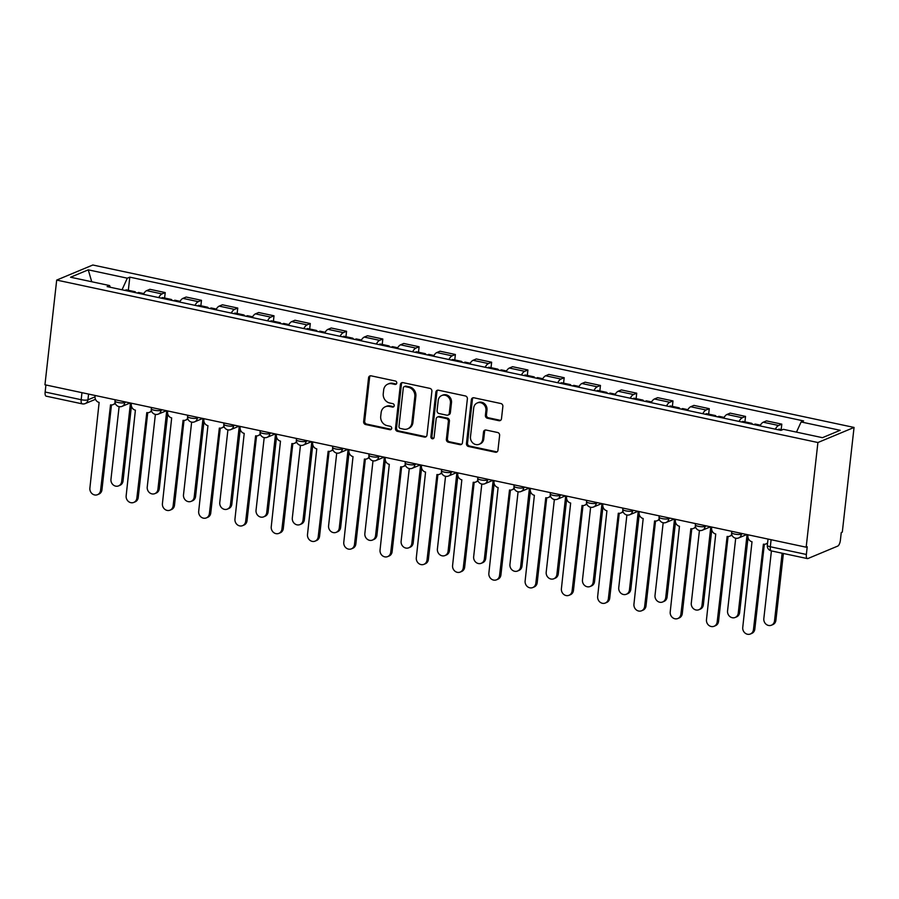 <?xml version="1.0" encoding="UTF-8"?>
<svg xmlns="http://www.w3.org/2000/svg" width="899" height="899" viewBox="0 0 899 899"><rect width="100%" height="100%" fill="white"/><g stroke="black" fill="none" stroke-linecap="round" stroke-linejoin="round"><path stroke-width="1.35" d="M396.774 383.064A1.764 1.584 -112.6 0 0 395.369 381.019L371.118 375.838A2.517 2.259 -112.6 0 0 368.556 377.794L363.646 421.62A2.517 2.259 -112.6 0 0 365.657 424.542L389.896 429.711A1.764 1.584 -112.6 0 0 391.694 428.351A1.764 1.584 -112.6 0 0 390.278 426.306L387.143 425.643A8.069 7.226 -112.6 0 1 380.715 416.282L381.131 412.63A8.069 7.226 -112.6 0 1 385.323 406.753A8.069 7.226 -112.6 0 1 389.301 406.404L392.436 407.067A1.764 1.584 -112.6 0 0 394.234 405.707A1.764 1.584 -112.6 0 0 392.818 403.662L389.683 402.988A8.069 7.226 -112.6 0 1 383.255 393.638L383.671 389.986A8.069 7.226 -112.6 0 1 387.862 384.109A8.069 7.226 -112.6 0 1 391.84 383.749L394.976 384.424A1.764 1.584 -112.6 0 0 396.774 383.064M498.934 420.698A2.517 2.259 -112.6 0 0 501.485 418.743L502.867 406.449A2.517 2.259 -112.6 0 0 500.855 403.527L473.93 397.785A2.517 2.259 -112.6 0 0 471.368 399.729L466.457 443.555A2.517 2.259 -112.6 0 0 468.469 446.477L495.394 452.231A2.517 2.259 -112.6 0 0 497.945 450.275L499.619 435.419A2.517 2.259 -112.6 0 0 497.608 432.498L486.078 430.048A2.517 2.259 -112.6 0 0 483.527 431.992L482.696 439.353A6.742 6.035 -112.6 0 1 479.189 444.275A6.742 6.035 -112.6 0 1 472.986 443.117A6.742 6.035 -112.6 0 1 470.492 436.757L473.728 407.899A6.742 6.035 -112.6 0 1 477.234 402.977A6.742 6.035 -112.6 0 1 483.437 404.145A6.742 6.035 -112.6 0 1 485.932 410.506L485.393 415.316A2.517 2.259 -112.6 0 0 487.404 418.237L498.934 420.698L499.99 420.249A2.517 2.259 -112.6 0 0 500.676 420.294M817.91 442.522L806.167 547.199L44.95 384.772L56.693 280.083L817.91 442.522L854.05 427.441L92.833 265.003L56.693 280.083M431.891 391.301A2.517 2.259 -112.6 0 0 429.879 388.379L402.954 382.637A2.517 2.259 -112.6 0 0 400.392 384.581L395.481 428.418A2.517 2.259 -112.6 0 0 397.493 431.34L424.418 437.083A2.517 2.259 -112.6 0 0 426.969 435.138L431.891 391.301M438.442 390.211L465.367 395.953A2.517 2.259 -112.6 0 1 467.379 398.875L462.457 442.701A2.517 2.259 -112.6 0 1 459.906 444.657L448.376 442.196A2.517 2.259 -112.6 0 1 446.376 439.274L448.365 421.496A2.517 2.259 -112.6 0 0 446.353 418.574L438.712 416.945A2.517 2.259 -112.6 0 0 436.161 418.889L434.082 437.397A1.764 1.584 -112.6 0 1 431.542 438.386A1.764 1.584 -112.6 0 1 430.891 436.712L435.88 392.155A2.517 2.259 -112.6 0 1 438.442 390.211M806.167 547.199L807.223 546.761L806.358 554.458A5.136 1.944 102 0 0 807.392 558.594A5.136 1.944 102 0 0 807.909 558.537L837.722 546.098A5.136 1.944 102 0 0 840.396 540.254L841.25 532.568L842.307 532.129L854.05 427.441M81.966 392.672L81.18 399.718A5.136 1.944 -78 0 0 82.214 403.853L46.175 396.167A5.136 1.944 -78 0 1 45.141 392.02L81.18 399.718A5.136 1.202 6.4 0 0 87.933 399.83L95.013 396.875M45.928 384.986L45.141 392.02M158.73 297.603A11.811 4.461 -78 0 1 162 293.917L146.649 290.647A11.811 4.461 102 0 0 143.379 294.333M146.649 290.647L149.863 289.298L165.214 292.58L164.596 298.03M162 293.917L165.214 292.58M200.87 305.761L201.477 300.311L186.138 297.041L182.924 298.378A11.811 4.461 102 0 0 179.654 302.075M194.993 305.345A11.811 4.461 -78 0 1 198.263 301.659L201.477 300.311M237.134 313.504L237.752 308.054L222.401 304.783L219.187 306.121A11.811 4.461 102 0 0 215.929 309.807M231.268 313.088A11.811 4.461 -78 0 1 234.538 309.402L237.752 308.054M273.408 321.246L274.015 315.796L258.676 312.526L255.462 313.863A11.811 4.461 102 0 0 252.192 317.549M267.542 320.819A11.811 4.461 -78 0 1 270.813 317.133L274.015 315.796M309.683 328.978L310.29 323.539L294.951 320.258L291.737 321.606A11.811 4.461 102 0 0 288.467 325.292M303.806 328.562A11.811 4.461 -78 0 1 307.076 324.876L310.29 323.539M345.946 336.72L346.565 331.27L331.214 328L328 329.337A11.811 4.461 102 0 0 324.73 333.023M340.08 336.305A11.811 4.461 -78 0 1 343.351 332.619L346.565 331.27M382.221 344.463L382.828 339.013L367.489 335.743L364.275 337.08A11.811 4.461 102 0 0 361.005 340.766M376.355 344.047A11.811 4.461 -78 0 1 379.614 340.35L382.828 339.013M418.496 352.206L419.103 346.756L403.752 343.474L400.538 344.823A11.811 4.461 102 0 0 397.279 348.509M412.619 351.779A11.811 4.461 -78 0 1 415.889 348.093L419.103 346.756M454.759 359.937L455.377 354.498L440.027 351.217L436.813 352.554A11.811 4.461 102 0 0 433.543 356.251M448.893 359.521A11.811 4.461 -78 0 1 452.163 355.835L455.377 354.498M491.034 367.68L491.641 362.23L476.301 358.959L473.088 360.297A11.811 4.461 102 0 0 469.817 363.983M485.157 367.264A11.811 4.461 -78 0 1 488.427 363.578L491.641 362.23M527.308 375.422L527.915 369.972L512.565 366.702L509.351 368.039A11.811 4.461 102 0 0 506.092 371.725M521.431 374.995A11.811 4.461 -78 0 1 524.701 371.309L527.915 369.972M563.572 383.165L564.19 377.715L548.84 374.433L545.626 375.782A11.811 4.461 102 0 0 542.355 379.468M557.706 382.738A11.811 4.461 -78 0 1 560.976 379.052L564.19 377.715M599.847 390.896L600.453 385.446L585.114 382.176L581.9 383.513A11.811 4.461 102 0 0 578.63 387.211M593.969 390.481A11.811 4.461 -78 0 1 597.239 386.795L600.453 385.446M636.11 398.639L636.728 393.189L621.378 389.919L618.164 391.256A11.811 4.461 102 0 0 614.894 394.942M630.244 398.223A11.811 4.461 -78 0 1 633.514 394.537L636.728 393.189M672.385 406.382L672.991 400.932L657.652 397.661L654.438 398.999A11.811 4.461 102 0 0 651.168 402.685M666.519 405.955A11.811 4.461 -78 0 1 669.777 402.269L672.991 400.932M708.659 414.113L709.266 408.674L693.927 405.393L690.713 406.741A11.811 4.461 102 0 0 687.443 410.427M702.782 413.697A11.811 4.461 -78 0 1 706.052 410.011L709.266 408.674M744.923 421.856L745.541 416.406L730.19 413.135L726.976 414.473A11.811 4.461 102 0 0 723.706 418.159M739.057 421.44A11.811 4.461 -78 0 1 742.327 417.754L745.541 416.406M781.197 429.598L781.804 424.148L766.465 420.878L763.251 422.215A11.811 4.461 102 0 0 759.981 425.901M775.331 429.183A11.811 4.461 -78 0 1 778.59 425.485L781.804 424.148M110.274 287.264L109.622 285.567L70.56 277.229L88.259 269.846L127.321 278.184L122.039 289.77M796.48 432.127L801.121 421.957L803.594 420.923L129.804 277.15L127.321 278.184M801.121 421.957L840.183 430.295L822.473 437.678L783.422 429.34L780.939 430.374L107.15 286.601L109.622 285.567M128.332 290.287L129.804 277.15M88.259 269.846L91.72 281.747M396.335 384.019A1.764 1.584 -112.6 0 1 396.032 383.985L392.897 383.311A8.069 7.226 -112.6 0 0 388.919 383.659L387.862 384.109M385.323 406.753L386.379 406.314A8.069 7.226 -112.6 0 1 390.357 405.966L393.492 406.629A1.764 1.584 -112.6 0 0 393.796 406.663M370.433 375.804A2.517 2.259 -112.6 0 0 369.613 377.355L364.702 421.182A2.517 2.259 -112.6 0 0 366.702 424.103L390.953 429.273A1.764 1.584 -112.6 0 0 391.256 429.306M402.269 382.603A2.517 2.259 -112.6 0 0 401.448 384.143L396.538 427.969A2.517 2.259 -112.6 0 0 398.538 430.891L425.474 436.644A2.517 2.259 -112.6 0 0 426.16 436.678M405.078 386.581A1.764 1.584 -112.6 0 0 403.291 387.941L398.976 426.418A1.764 1.584 -112.6 0 0 400.381 428.463L403.696 429.171A8.069 7.226 -112.6 0 0 407.674 428.823A8.069 7.226 -112.6 0 0 411.866 422.935L414.821 396.639A8.069 7.226 -112.6 0 0 408.393 387.289L405.078 386.581L406.134 386.143A1.764 1.584 -112.6 0 0 405.258 386.21L404.213 386.66M407.674 428.823L408.719 428.385A8.069 7.226 -112.6 0 0 412.922 422.496L411.866 422.935M406.134 386.143L409.438 386.851A8.069 7.226 -112.6 0 1 415.866 396.201L412.922 422.496M437.465 417.057L438.521 416.608A2.517 2.259 -112.6 0 1 439.768 416.507L447.41 418.136A2.517 2.259 -112.6 0 1 449.421 421.058L447.421 438.836A2.517 2.259 -112.6 0 0 449.433 441.757L460.962 444.218A2.517 2.259 -112.6 0 0 461.648 444.252M437.757 390.177A2.517 2.259 -112.6 0 0 436.936 391.717L431.936 436.273A1.764 1.584 -112.6 0 0 433.644 438.352M450.433 403.055A6.742 6.035 -112.6 0 0 447.938 396.695A6.742 6.035 -112.6 0 0 441.735 395.526A6.742 6.035 -112.6 0 0 438.229 400.448L437.083 410.618A2.517 2.259 -112.6 0 0 439.094 413.54L446.736 415.169A2.517 2.259 -112.6 0 0 449.298 413.214L450.433 403.055L451.489 402.617A6.742 6.035 -112.6 0 0 448.994 396.257A6.742 6.035 -112.6 0 0 442.791 395.088L441.735 395.526M447.983 415.057L449.039 414.619A2.517 2.259 -112.6 0 0 450.354 412.776L449.298 413.214M451.489 402.617L450.354 412.776M477.234 402.977L478.29 402.538A6.742 6.035 -112.6 0 1 484.494 403.707A6.742 6.035 -112.6 0 1 486.988 410.068L486.449 414.877A2.517 2.259 -112.6 0 0 488.46 417.799L499.99 420.249M479.189 444.275L480.246 443.836A6.742 6.035 -112.6 0 0 483.752 438.914L482.696 439.353M485.393 430.003A2.517 2.259 -112.6 0 0 484.583 431.554L483.752 438.914M473.245 397.74A2.517 2.259 -112.6 0 0 472.424 399.291L467.514 443.117A2.517 2.259 -112.6 0 0 469.514 446.039L496.45 451.781A2.517 2.259 -112.6 0 0 497.136 451.826M137.513 293.074A6.417 2.427 -78 0 1 138.839 292.523L143.806 293.591M119.106 406.651L110.959 479.302A5.911 5.293 -112.6 0 0 113.15 484.864A5.911 5.293 -112.6 0 0 118.578 485.887A5.911 5.293 -112.6 0 0 121.657 481.583L130.467 403.022M133.558 292.231A6.417 2.427 -78 0 1 134.884 291.681A6.417 2.427 -78 0 1 135.873 292.726M125.186 290.444A6.417 2.427 -78 0 1 126.512 289.894L134.884 291.681M131.423 406.078L123.028 481.01A5.911 5.293 67.4 0 1 119.949 485.314L118.578 485.887M95.148 395.481L95.047 396.481A5.136 4.596 -112.6 0 0 99.137 402.426L89.889 488.09A5.911 5.293 -112.6 0 0 92.069 493.663A5.911 5.293 -112.6 0 0 97.508 494.686A5.911 5.293 -112.6 0 0 100.576 490.371L110.532 404.865A5.136 4.596 -112.6 0 0 115.117 402.808M115.353 403.539A5.136 4.596 67.4 0 1 114.431 404.067L113.06 404.64M111.465 404.955L101.947 489.798A5.911 5.293 67.4 0 1 98.879 494.113L97.508 494.686M173.777 300.817A6.417 2.427 -78 0 1 175.103 300.266L180.07 301.322M155.381 414.383L147.234 487.033A5.911 5.293 -112.6 0 0 149.414 492.607A5.911 5.293 -112.6 0 0 154.853 493.63A5.911 5.293 -112.6 0 0 157.921 489.314L166.731 410.764M169.832 299.974A6.417 2.427 -78 0 1 171.158 299.423A6.417 2.427 -78 0 1 172.136 300.468M161.46 298.187A6.417 2.427 -78 0 1 162.786 297.636L171.158 299.423M167.697 413.821L159.292 488.753A5.911 5.293 67.4 0 1 156.224 493.057L154.853 493.63M210.051 308.559A6.417 2.427 -78 0 1 211.377 308.009L216.344 309.065M191.644 422.125L183.497 494.776A5.911 5.293 -112.6 0 0 185.688 500.35A5.911 5.293 -112.6 0 0 191.116 501.372A5.911 5.293 -112.6 0 0 194.195 497.057L203.005 418.496M206.096 307.716A6.417 2.427 -78 0 1 207.422 307.166A6.417 2.427 -78 0 1 208.411 308.211M197.724 305.93A6.417 2.427 -78 0 1 199.05 305.379L207.422 307.166M203.972 421.564L195.566 496.484A5.911 5.293 67.4 0 1 192.487 500.799L191.116 501.372M131.423 403.224L131.31 404.213A5.136 4.596 -112.6 0 0 135.401 410.169L126.152 495.832A5.911 5.293 -112.6 0 0 128.343 501.406A5.911 5.293 -112.6 0 0 133.771 502.417A5.911 5.293 -112.6 0 0 136.85 498.113L146.795 412.596A5.136 4.596 -112.6 0 0 151.392 410.54M151.628 411.27A5.136 4.596 67.4 0 1 150.706 411.809L149.335 412.383M147.739 412.697L138.221 497.54A5.911 5.293 67.4 0 1 135.142 501.844L133.771 502.417M167.697 410.967L167.585 411.956A5.136 4.596 -112.6 0 0 171.675 417.911L162.427 503.564A5.911 5.293 -112.6 0 0 164.618 509.137A5.911 5.293 -112.6 0 0 170.046 510.16A5.911 5.293 -112.6 0 0 173.125 505.856L183.07 420.339A5.136 4.596 -112.6 0 0 187.655 418.282M187.891 419.013A5.136 4.596 67.4 0 1 186.97 419.552L185.599 420.114M184.003 420.44L174.485 505.283A5.911 5.293 67.4 0 1 171.417 509.587L170.046 510.16M246.326 316.291A6.417 2.427 -78 0 1 247.652 315.751L252.619 316.808M227.919 429.868L219.772 502.519A5.911 5.293 -112.6 0 0 221.952 508.092A5.911 5.293 -112.6 0 0 227.391 509.104A5.911 5.293 -112.6 0 0 230.47 504.8L239.28 426.238M242.37 315.448A6.417 2.427 -78 0 1 243.696 314.897A6.417 2.427 -78 0 1 244.685 315.942M233.998 313.672A6.417 2.427 -78 0 1 235.324 313.122L243.696 314.897M240.235 429.306L231.83 504.227A5.911 5.293 67.4 0 1 228.762 508.542L227.391 509.104M282.589 324.033A6.417 2.427 -78 0 1 283.915 323.483L288.882 324.55M264.194 437.611L256.035 510.261A5.911 5.293 -112.6 0 0 258.227 515.824A5.911 5.293 -112.6 0 0 263.665 516.846A5.911 5.293 -112.6 0 0 266.733 512.542L275.543 433.981M278.634 323.191A6.417 2.427 -78 0 1 279.971 322.64A6.417 2.427 -78 0 1 280.949 323.685M270.273 321.404A6.417 2.427 -78 0 1 271.599 320.853L279.971 322.64M276.51 437.038L268.104 511.969A5.911 5.293 67.4 0 1 265.036 516.273L263.665 516.846M318.864 331.776A6.417 2.427 -78 0 1 320.19 331.225L325.157 332.282M300.457 445.342L292.31 517.993A5.911 5.293 -112.6 0 0 294.501 523.566A5.911 5.293 -112.6 0 0 299.929 524.589A5.911 5.293 -112.6 0 0 303.008 520.274L311.818 441.712M314.908 330.933A6.417 2.427 -78 0 1 316.234 330.382A6.417 2.427 -78 0 1 317.223 331.428M306.537 329.146A6.417 2.427 -78 0 1 307.863 328.596L316.234 330.382M312.785 444.78L304.379 519.712A5.911 5.293 67.4 0 1 301.3 524.016L299.929 524.589M203.961 418.698L203.848 419.698A5.136 4.596 -112.6 0 0 207.95 425.654L198.69 511.306A5.911 5.293 -112.6 0 0 200.882 516.88A5.911 5.293 -112.6 0 0 206.321 517.903A5.911 5.293 -112.6 0 0 209.388 513.587L219.345 428.081A5.136 4.596 -112.6 0 0 223.93 426.025M224.166 426.755A5.136 4.596 67.4 0 1 223.244 427.283L221.873 427.857M220.277 428.182L210.759 513.014A5.911 5.293 67.4 0 1 207.691 517.33L206.321 517.903M240.235 426.441L240.123 427.43A5.136 4.596 -112.6 0 0 244.213 433.385L234.965 519.049A5.911 5.293 -112.6 0 0 237.156 524.623A5.911 5.293 -112.6 0 0 242.584 525.645A5.911 5.293 -112.6 0 0 245.663 521.33L255.608 435.824A5.136 4.596 -112.6 0 0 260.204 433.756M260.429 434.498A5.136 4.596 67.4 0 1 259.519 435.026L258.148 435.599M256.552 435.914L247.034 520.757A5.911 5.293 67.4 0 1 243.955 525.072L242.584 525.645M276.51 434.183L276.398 435.172A5.136 4.596 -112.6 0 0 280.488 441.128L271.24 526.792A5.911 5.293 -112.6 0 0 273.42 532.354A5.911 5.293 -112.6 0 0 278.859 533.377A5.911 5.293 -112.6 0 0 281.926 529.073L291.883 443.555A5.136 4.596 -112.6 0 0 296.468 441.499M296.704 442.229A5.136 4.596 67.4 0 1 295.782 442.769L294.411 443.342M292.816 443.657L283.297 528.5A5.911 5.293 67.4 0 1 280.23 532.804L278.859 533.377M355.127 339.519A6.417 2.427 -78 0 1 356.465 338.968L361.42 340.024M336.732 453.085L328.584 525.735A5.911 5.293 -112.6 0 0 330.765 531.309A5.911 5.293 -112.6 0 0 336.204 532.332A5.911 5.293 -112.6 0 0 339.271 528.016L348.093 449.455M351.183 338.676A6.417 2.427 -78 0 1 352.509 338.125A6.417 2.427 -78 0 1 353.498 339.17M342.811 336.889A6.417 2.427 -78 0 1 344.137 336.338L352.509 338.125M349.048 452.523L340.642 527.443A5.911 5.293 67.4 0 1 337.575 531.759L336.204 532.332M312.773 441.926L312.661 442.915A5.136 4.596 -112.6 0 0 316.763 448.871L307.503 534.523A5.911 5.293 -112.6 0 0 309.694 540.097A5.911 5.293 -112.6 0 0 315.133 541.119A5.911 5.293 -112.6 0 0 318.201 536.804L328.146 451.298A5.136 4.596 -112.6 0 0 332.742 449.242M332.978 449.972A5.136 4.596 67.4 0 1 332.057 450.5L330.686 451.073M329.09 451.399L319.572 536.242A5.911 5.293 67.4 0 1 316.493 540.546L315.133 541.119M391.402 347.25A6.417 2.427 -78 0 1 392.728 346.699L397.695 347.767M372.995 460.827L364.848 533.478A5.911 5.293 -112.6 0 0 367.039 539.052A5.911 5.293 -112.6 0 0 372.478 540.063A5.911 5.293 -112.6 0 0 375.546 535.759L384.356 457.198M387.447 346.407A6.417 2.427 -78 0 1 388.773 345.857A6.417 2.427 -78 0 1 389.761 346.902M379.086 344.62A6.417 2.427 -78 0 1 380.412 344.07L388.773 345.857M385.323 460.266L376.917 535.186A5.911 5.293 67.4 0 1 373.838 539.49L372.478 540.063M349.048 449.657L348.936 450.657A5.136 4.596 -112.6 0 0 353.026 456.602L343.778 542.266A5.911 5.293 -112.6 0 0 345.969 547.839A5.911 5.293 -112.6 0 0 351.397 548.862A5.911 5.293 -112.6 0 0 354.476 544.547L364.421 459.041A5.136 4.596 -112.6 0 0 369.017 456.984M369.242 457.715A5.136 4.596 67.4 0 1 368.32 458.243L366.961 458.816M365.354 459.142L355.847 543.974A5.911 5.293 67.4 0 1 352.768 548.289L351.397 548.862M427.677 354.993A6.417 2.427 -78 0 1 429.003 354.442L433.97 355.498M409.27 468.559L401.123 541.209A5.911 5.293 -112.6 0 0 403.314 546.783A5.911 5.293 -112.6 0 0 408.742 547.806A5.911 5.293 -112.6 0 0 411.821 543.502L420.631 464.94M423.721 354.15A6.417 2.427 -78 0 1 425.047 353.599A6.417 2.427 -78 0 1 426.036 354.644M415.349 352.363A6.417 2.427 -78 0 1 416.675 351.812L425.047 353.599M421.586 467.997L413.192 542.929A5.911 5.293 67.4 0 1 410.113 547.233L408.742 547.806M385.311 457.4L385.21 458.389A5.136 4.596 -112.6 0 0 389.301 464.345L380.052 550.008A5.911 5.293 -112.6 0 0 382.232 555.582A5.911 5.293 -112.6 0 0 387.671 556.593A5.911 5.293 -112.6 0 0 390.739 552.289L400.696 466.772A5.136 4.596 -112.6 0 0 405.28 464.716M405.516 465.457A5.136 4.596 67.4 0 1 404.595 465.985L403.224 466.559M401.628 466.873L392.11 551.716A5.911 5.293 67.4 0 1 389.042 556.032L387.671 556.593M463.94 362.735A6.417 2.427 -78 0 1 465.266 362.185L470.233 363.241M445.544 476.301L437.397 548.952A5.911 5.293 -112.6 0 0 439.577 554.526A5.911 5.293 -112.6 0 0 445.016 555.548A5.911 5.293 -112.6 0 0 448.084 551.233L456.894 472.672M459.996 361.892A6.417 2.427 -78 0 1 461.322 361.342A6.417 2.427 -78 0 1 462.311 362.387M451.624 360.106A6.417 2.427 -78 0 1 452.95 359.555L461.322 361.342M457.861 475.74L449.455 550.66A5.911 5.293 67.4 0 1 446.387 554.975L445.016 555.548M421.586 465.143L421.474 466.132A5.136 4.596 -112.6 0 0 425.564 472.087L416.316 557.751A5.911 5.293 -112.6 0 0 418.507 563.313A5.911 5.293 -112.6 0 0 423.935 564.336A5.911 5.293 -112.6 0 0 427.014 560.032L436.959 474.515A5.136 4.596 -112.6 0 0 441.555 472.458M441.791 473.189A5.136 4.596 67.4 0 1 440.87 473.728L439.499 474.29M437.903 474.616L428.385 559.459A5.911 5.293 67.4 0 1 425.306 563.763L423.935 564.336M500.215 370.478A6.417 2.427 -78 0 1 501.541 369.927L506.508 370.984M481.808 484.044L473.661 556.695A5.911 5.293 -112.6 0 0 475.852 562.268A5.911 5.293 -112.6 0 0 481.28 563.28A5.911 5.293 -112.6 0 0 484.359 558.976L493.169 480.414M496.259 369.635A6.417 2.427 -78 0 1 497.585 369.084A6.417 2.427 -78 0 1 498.574 370.118M487.887 367.848A6.417 2.427 -78 0 1 489.225 367.298L497.585 369.084M494.135 483.482L485.73 558.403A5.911 5.293 67.4 0 1 482.651 562.718L481.28 563.28M536.489 378.209A6.417 2.427 -78 0 1 537.816 377.659L542.782 378.726M518.082 491.787L509.935 564.437A5.911 5.293 -112.6 0 0 512.127 570A5.911 5.293 -112.6 0 0 517.554 571.022A5.911 5.293 -112.6 0 0 520.633 566.718L529.444 488.157M532.534 377.366A6.417 2.427 -78 0 1 533.86 376.816A6.417 2.427 -78 0 1 534.849 377.861M524.162 375.58A6.417 2.427 -78 0 1 525.488 375.029L533.86 376.816M530.399 491.214L521.993 566.145A5.911 5.293 67.4 0 1 518.925 570.449L517.554 571.022M572.753 385.952A6.417 2.427 -78 0 1 574.079 385.401L579.046 386.458M554.357 499.518L546.199 572.169A5.911 5.293 -112.6 0 0 548.39 577.742A5.911 5.293 -112.6 0 0 553.829 578.765A5.911 5.293 -112.6 0 0 556.897 574.45L565.707 495.9M568.809 385.109A6.417 2.427 -78 0 1 570.135 384.558A6.417 2.427 -78 0 1 571.112 385.604M560.437 383.322A6.417 2.427 -78 0 1 561.763 382.772L570.135 384.558M566.673 498.956L558.268 573.888A5.911 5.293 67.4 0 1 555.2 578.192L553.829 578.765M609.028 393.695A6.417 2.427 -78 0 1 610.354 393.144L615.321 394.2M590.621 507.261L582.473 579.911A5.911 5.293 -112.6 0 0 584.665 585.485A5.911 5.293 -112.6 0 0 590.092 586.508A5.911 5.293 -112.6 0 0 593.171 582.192L601.982 503.631M605.072 392.852A6.417 2.427 -78 0 1 606.398 392.301A6.417 2.427 -78 0 1 607.387 393.346M596.7 391.065A6.417 2.427 -78 0 1 598.026 390.514L606.398 392.301M602.948 506.699L594.542 581.619A5.911 5.293 67.4 0 1 591.463 585.934L590.092 586.508M645.302 401.426A6.417 2.427 -78 0 1 646.628 400.887L651.595 401.943M626.895 515.003L618.748 587.654A5.911 5.293 -112.6 0 0 620.928 593.228A5.911 5.293 -112.6 0 0 626.367 594.239A5.911 5.293 -112.6 0 0 629.435 589.935L638.256 511.374M641.347 400.583A6.417 2.427 -78 0 1 642.673 400.033A6.417 2.427 -78 0 1 643.662 401.078M632.975 398.796A6.417 2.427 -78 0 1 634.301 398.257L642.673 400.033M639.211 514.442L630.806 589.362A5.911 5.293 67.4 0 1 627.738 593.677L626.367 594.239M681.566 409.169A6.417 2.427 -78 0 1 682.892 408.618L687.859 409.686M663.17 522.746L655.011 595.396A5.911 5.293 -112.6 0 0 657.203 600.959A5.911 5.293 -112.6 0 0 662.642 601.982A5.911 5.293 -112.6 0 0 665.709 597.678L674.52 519.116M677.61 408.326A6.417 2.427 -78 0 1 678.947 407.775A6.417 2.427 -78 0 1 679.925 408.82M669.249 406.539A6.417 2.427 -78 0 1 670.575 405.988L678.947 407.775M675.486 522.173L667.08 597.105A5.911 5.293 67.4 0 1 664.001 601.409L662.642 601.982M457.861 472.885L457.748 473.874A5.136 4.596 -112.6 0 0 461.839 479.83L452.59 565.482A5.911 5.293 -112.6 0 0 454.782 571.056A5.911 5.293 -112.6 0 0 460.209 572.079A5.911 5.293 -112.6 0 0 463.288 567.763L473.234 482.257A5.136 4.596 -112.6 0 0 477.818 480.201M478.054 480.931A5.136 4.596 67.4 0 1 477.133 481.459L475.762 482.033M474.166 482.358L464.659 567.202A5.911 5.293 67.4 0 1 461.58 571.506L460.209 572.079M494.124 480.617L494.012 481.617A5.136 4.596 -112.6 0 0 498.113 487.561L488.865 573.225A5.911 5.293 -112.6 0 0 491.045 578.799A5.911 5.293 -112.6 0 0 496.484 579.821A5.911 5.293 -112.6 0 0 499.552 575.506L509.508 490A5.136 4.596 -112.6 0 0 514.093 487.943M514.329 488.674A5.136 4.596 67.4 0 1 513.408 489.202L512.037 489.775M510.441 490.09L500.923 574.933A5.911 5.293 67.4 0 1 497.855 579.248L496.484 579.821M530.399 488.359L530.286 489.348A5.136 4.596 -112.6 0 0 534.377 495.304L525.128 580.968A5.911 5.293 -112.6 0 0 527.32 586.541A5.911 5.293 -112.6 0 0 532.747 587.553A5.911 5.293 -112.6 0 0 535.826 583.249L545.772 497.731A5.136 4.596 -112.6 0 0 550.368 495.675M550.593 496.405A5.136 4.596 67.4 0 1 549.682 496.945L548.311 497.518M546.716 497.832L537.197 582.676A5.911 5.293 67.4 0 1 534.118 586.98L532.747 587.553M566.673 496.102L566.561 497.091A5.136 4.596 -112.6 0 0 570.651 503.047L561.403 588.699A5.911 5.293 -112.6 0 0 563.583 594.273A5.911 5.293 -112.6 0 0 569.022 595.295A5.911 5.293 -112.6 0 0 572.101 590.991L582.046 505.474A5.136 4.596 -112.6 0 0 586.631 503.418M586.867 504.148A5.136 4.596 67.4 0 1 585.946 504.687L584.575 505.249M582.979 505.575L573.461 590.418A5.911 5.293 67.4 0 1 570.393 594.722L569.022 595.295M602.937 503.833L602.824 504.833A5.136 4.596 -112.6 0 0 606.926 510.789L597.666 596.442A5.911 5.293 -112.6 0 0 599.858 602.015A5.911 5.293 -112.6 0 0 605.297 603.038A5.911 5.293 -112.6 0 0 608.365 598.723L618.31 513.217A5.136 4.596 -112.6 0 0 622.906 511.16M623.142 511.891A5.136 4.596 67.4 0 1 622.22 512.419L620.849 512.992M619.254 513.318L609.736 598.15A5.911 5.293 67.4 0 1 606.668 602.465L605.297 603.038M639.211 511.576L639.099 512.565A5.136 4.596 -112.6 0 0 643.19 518.521L633.941 604.184A5.911 5.293 -112.6 0 0 636.132 609.758A5.911 5.293 -112.6 0 0 641.56 610.781A5.911 5.293 -112.6 0 0 644.639 606.465L654.584 520.959A5.136 4.596 -112.6 0 0 659.181 518.892M659.405 519.633A5.136 4.596 67.4 0 1 658.484 520.161L657.124 520.735M655.528 521.049L646.01 605.892A5.911 5.293 67.4 0 1 642.931 610.207L641.56 610.781M717.84 416.911A6.417 2.427 -78 0 1 719.166 416.361L724.133 417.417M699.433 530.477L691.286 603.128A5.911 5.293 -112.6 0 0 693.477 608.702A5.911 5.293 -112.6 0 0 698.905 609.724A5.911 5.293 -112.6 0 0 701.984 605.409L710.794 526.848M713.885 416.068A6.417 2.427 -78 0 1 715.211 415.518A6.417 2.427 -78 0 1 716.2 416.563M705.513 414.282A6.417 2.427 -78 0 1 706.839 413.731L715.211 415.518M711.75 529.916L703.355 604.836A5.911 5.293 67.4 0 1 700.276 609.151L698.905 609.724M675.486 519.319L675.374 520.307A5.136 4.596 -112.6 0 0 679.464 526.263L670.216 611.927A5.911 5.293 -112.6 0 0 672.396 617.489A5.911 5.293 -112.6 0 0 677.835 618.512A5.911 5.293 -112.6 0 0 680.903 614.208L690.859 528.691A5.136 4.596 -112.6 0 0 695.444 526.634M695.68 527.365A5.136 4.596 67.4 0 1 694.758 527.904L693.387 528.477M691.792 528.792L682.274 613.635A5.911 5.293 67.4 0 1 679.206 617.939L677.835 618.512M754.104 424.654A6.417 2.427 -78 0 1 755.441 424.103L760.397 425.16M735.708 538.22L727.561 610.87A5.911 5.293 -112.6 0 0 729.741 616.444A5.911 5.293 -112.6 0 0 735.18 617.467A5.911 5.293 -112.6 0 0 738.248 613.152L747.069 534.59M750.159 423.811A6.417 2.427 -78 0 1 751.485 423.26A6.417 2.427 -78 0 1 752.474 424.306M741.787 422.024A6.417 2.427 -78 0 1 743.113 421.474L751.485 423.26M748.024 537.658L739.619 612.579A5.911 5.293 67.4 0 1 736.551 616.894L735.18 617.467M711.75 527.061L711.637 528.05A5.136 4.596 -112.6 0 0 715.739 534.006L706.479 619.658A5.911 5.293 -112.6 0 0 708.67 625.232A5.911 5.293 -112.6 0 0 714.109 626.255A5.911 5.293 -112.6 0 0 717.177 621.939L727.122 536.433A5.136 4.596 -112.6 0 0 731.719 534.377M731.955 535.107A5.136 4.596 67.4 0 1 731.033 535.635L729.662 536.209M728.066 536.534L718.548 621.378A5.911 5.293 67.4 0 1 715.469 625.682L714.109 626.255M771.421 550.918L763.824 618.613A5.911 5.293 -112.6 0 0 766.015 624.187A5.911 5.293 -112.6 0 0 771.443 625.198A5.911 5.293 -112.6 0 0 774.522 620.894L782.119 553.2M778.051 429.756A6.417 2.427 -78 0 1 779.388 429.205L782.265 429.823M783.389 553.481L775.893 620.321A5.911 5.293 67.4 0 1 772.814 624.625L771.443 625.198M748.024 534.793L747.912 535.793A5.136 4.596 -112.6 0 0 752.002 541.737L742.754 627.401A5.911 5.293 -112.6 0 0 744.945 632.975A5.911 5.293 -112.6 0 0 750.373 633.997A5.911 5.293 -112.6 0 0 753.452 629.682L763.397 544.176A5.136 4.596 -112.6 0 0 767.622 542.659M767.555 543.266A5.136 4.596 67.4 0 1 767.296 543.378L765.926 543.951M764.33 544.266L754.823 629.109A5.911 5.293 67.4 0 1 751.744 633.424L750.373 633.997M88.585 394.088L87.933 399.83A5.136 4.596 -112.6 0 1 85.259 403.572L95.474 399.313M742.327 417.754L726.976 414.473M706.052 410.011L690.713 406.741M669.777 402.269L654.438 398.999M633.514 394.537L618.164 391.256M597.239 386.795L581.9 383.513M560.976 379.052L545.626 375.782M524.701 371.309L509.351 368.039M488.427 363.578L473.088 360.297M452.163 355.835L436.813 352.554M415.889 348.093L400.538 344.823M379.614 340.35L364.275 337.08M343.351 332.619L328 329.337M307.076 324.876L291.737 321.606M270.813 317.133L255.462 313.863M234.538 309.402L219.187 306.121M198.263 301.659L182.924 298.378M778.59 425.485L763.251 422.215M741.45 533.399L741.36 534.175L742.63 533.646M705.176 525.657L705.097 526.432L706.367 525.904M668.912 517.914L668.822 518.701L670.092 518.172M632.638 510.171L632.548 510.958L633.817 510.43M596.363 502.44L596.284 503.215L597.554 502.687M560.099 494.697L560.01 495.484L561.279 494.944M523.825 486.955L523.735 487.741L525.005 487.213M487.561 479.212L487.472 479.999L488.741 479.47M451.287 471.481L451.197 472.256L452.467 471.728M415.012 463.738L414.922 464.525L416.192 463.985M378.749 455.995L378.659 456.782L379.929 456.254M342.474 448.264L342.384 449.039L343.654 448.511M306.199 440.521L306.121 441.297L307.391 440.768M269.936 432.779L269.846 433.565L271.116 433.037M233.661 425.036L233.571 425.823L234.841 425.294M197.398 417.305L197.308 418.08L198.578 417.552M161.123 409.562L161.033 410.349L162.303 409.809M124.849 401.819L124.759 402.606L126.029 402.078M115.151 399.752L115.005 401.044A5.136 1.202 6.4 0 0 118.971 402.673A5.136 1.202 6.4 0 0 124.759 402.606A5.136 4.596 67.4 0 1 122.095 406.348L130.209 402.966M151.425 407.494L151.279 408.775A5.136 1.202 6.4 0 0 155.246 410.405A5.136 1.202 6.4 0 0 161.033 410.349A5.136 4.596 67.4 0 1 158.359 414.091L166.484 410.708M187.7 415.237L187.554 416.518A5.136 1.202 6.4 0 0 191.509 418.147A5.136 1.202 6.4 0 0 197.308 418.08A5.136 4.596 67.4 0 1 194.633 421.833L202.747 418.44M223.963 422.968L223.817 424.261A5.136 1.202 6.4 0 0 227.784 425.89A5.136 1.202 6.4 0 0 233.571 425.823A5.136 4.596 67.4 0 1 230.897 429.565L239.022 426.182M260.238 430.711L260.092 431.992A5.136 1.202 6.4 0 0 264.048 433.633A5.136 1.202 6.4 0 0 269.846 433.565A5.136 4.596 67.4 0 1 267.172 437.307L275.285 433.925M296.501 438.454L296.367 439.735A5.136 1.202 6.4 0 0 300.322 441.364A5.136 1.202 6.4 0 0 306.121 441.297A5.136 4.596 67.4 0 1 303.446 445.05L311.56 441.667M332.776 446.185L332.63 447.477A5.136 1.202 6.4 0 0 336.597 449.107A5.136 1.202 6.4 0 0 342.384 449.039A5.136 4.596 67.4 0 1 339.71 452.793L347.834 449.399M369.051 453.928L368.905 455.22A5.136 1.202 6.4 0 0 372.86 456.849A5.136 1.202 6.4 0 0 378.659 456.782A5.136 4.596 67.4 0 1 375.984 460.524L384.098 457.142M405.314 461.67L405.179 462.951A5.136 1.202 6.4 0 0 409.135 464.592A5.136 1.202 6.4 0 0 414.922 464.525A5.136 4.596 67.4 0 1 412.259 468.267L420.372 464.884M441.589 469.413L441.443 470.694A5.136 1.202 6.4 0 0 445.41 472.323A5.136 1.202 6.4 0 0 451.197 472.256A5.136 4.596 67.4 0 1 448.522 476.009L456.647 472.616M477.863 477.144L477.717 478.437A5.136 1.202 6.4 0 0 481.673 480.066A5.136 1.202 6.4 0 0 487.472 479.999A5.136 4.596 67.4 0 1 484.797 483.752L492.91 480.358M514.127 484.887L513.981 486.179A5.136 1.202 6.4 0 0 517.948 487.809A5.136 1.202 6.4 0 0 523.735 487.741A5.136 4.596 67.4 0 1 521.072 491.483L529.185 488.101M550.402 492.63L550.255 493.911A5.136 1.202 6.4 0 0 554.211 495.54A5.136 1.202 6.4 0 0 560.01 495.484A5.136 4.596 67.4 0 1 557.335 499.226L565.449 495.843M586.676 500.372L586.53 501.653A5.136 1.202 6.4 0 0 590.486 503.283A5.136 1.202 6.4 0 0 596.284 503.215A5.136 4.596 67.4 0 1 593.61 506.969L601.723 503.575M622.94 508.104L622.793 509.396A5.136 1.202 6.4 0 0 626.76 511.025A5.136 1.202 6.4 0 0 632.548 510.958A5.136 4.596 67.4 0 1 629.873 514.7L637.998 511.317M659.214 515.846L659.068 517.127A5.136 1.202 6.4 0 0 663.024 518.768A5.136 1.202 6.4 0 0 668.822 518.701A5.136 4.596 67.4 0 1 666.148 522.443L674.261 519.06M695.478 523.589L695.343 524.87A5.136 1.202 6.4 0 0 699.298 526.499A5.136 1.202 6.4 0 0 705.097 526.432A5.136 4.596 67.4 0 1 702.422 530.185L710.536 526.803M731.752 531.32L731.606 532.613A5.136 1.202 6.4 0 0 735.573 534.242A5.136 1.202 6.4 0 0 741.36 534.175A5.136 4.596 67.4 0 1 738.686 537.928L746.811 534.534M771.106 539.726L770.319 546.761L806.358 554.458M768.027 539.063L767.319 545.311A5.136 1.202 6.4 0 0 770.319 546.761A5.136 1.944 -78 0 0 771.353 550.907L807.392 558.594M392.897 383.311L391.84 383.749M393.492 406.629L392.436 407.067M390.357 405.966L389.301 406.404M390.953 429.273L389.896 429.711M366.702 424.103L365.657 424.542M364.702 421.182L363.646 421.62M369.613 377.355L368.556 377.794M396.032 383.985L394.976 384.424M425.474 436.644L424.418 437.083M398.538 430.891L397.493 431.34M396.538 427.969L395.481 428.418M401.448 384.143L400.392 384.581M415.866 396.201L414.821 396.639M409.438 386.851L408.393 387.289M460.962 444.218L459.906 444.657M449.433 441.757L448.376 442.196M447.421 438.836L446.376 439.274M449.421 421.058L448.365 421.496M447.41 418.136L446.353 418.574M439.768 416.507L438.712 416.945M431.936 436.273L430.891 436.712M436.936 391.717L435.88 392.155M488.46 417.799L487.404 418.237M486.449 414.877L485.393 415.316M486.988 410.068L485.932 410.506M484.583 431.554L483.527 431.992M496.45 451.781L495.394 452.231M469.514 446.039L468.469 446.477M467.514 443.117L466.457 443.555M472.424 399.291L471.368 399.729M123.028 481.01L121.657 481.583M100.576 490.371L101.947 489.798M159.292 488.753L157.921 489.314M195.566 496.484L194.195 497.057M136.85 498.113L138.221 497.54M173.125 505.856L174.485 505.283M231.83 504.227L230.47 504.8M268.104 511.969L266.733 512.542M304.379 519.712L303.008 520.274M209.388 513.587L210.759 513.014M245.663 521.33L247.034 520.757M281.926 529.073L283.297 528.5M340.642 527.443L339.271 528.016M318.201 536.804L319.572 536.242M376.917 535.186L375.546 535.759M354.476 544.547L355.847 543.974M413.192 542.929L411.821 543.502M390.739 552.289L392.11 551.716M449.455 550.66L448.084 551.233M427.014 560.032L428.385 559.459M485.73 558.403L484.359 558.976M521.993 566.145L520.633 566.718M558.268 573.888L556.897 574.45M594.542 581.619L593.171 582.192M630.806 589.362L629.435 589.935M667.08 597.105L665.709 597.678M463.288 567.763L464.659 567.202M499.552 575.506L500.923 574.933M535.826 583.249L537.197 582.676M572.101 590.991L573.461 590.418M608.365 598.723L609.736 598.15M644.639 606.465L646.01 605.892M703.355 604.836L701.984 605.409M680.903 614.208L682.274 613.635M739.619 612.579L738.248 613.152M717.177 621.939L718.548 621.378M775.893 620.321L774.522 620.894M753.452 629.682L754.823 629.109M115.005 401.044A5.136 5.136 0 0 0 122.095 406.348M151.279 408.775A5.136 5.136 0 0 0 158.359 414.091M187.554 416.518A5.136 5.136 0 0 0 194.633 421.833M223.817 424.261A5.136 5.136 0 0 0 230.897 429.565M260.092 431.992A5.136 5.136 0 0 0 267.172 437.307M296.367 439.735A5.136 5.136 0 0 0 303.446 445.05M332.63 447.477A5.136 5.136 0 0 0 339.71 452.793M368.905 455.22A5.136 5.136 0 0 0 375.984 460.524M405.179 462.951A5.136 5.136 0 0 0 412.259 468.267M441.443 470.694A5.136 5.136 0 0 0 448.522 476.009M477.717 478.437A5.136 5.136 0 0 0 484.797 483.752M513.981 486.179A5.136 5.136 0 0 0 521.072 491.483M550.255 493.911A5.136 5.136 0 0 0 557.335 499.226M586.53 501.653A5.136 5.136 0 0 0 593.61 506.969M622.793 509.396A5.136 5.136 0 0 0 629.873 514.7M659.068 517.127A5.136 5.136 0 0 0 666.148 522.443M695.343 524.87A5.136 5.136 0 0 0 702.422 530.185M731.606 532.613A5.136 5.136 0 0 0 738.686 537.928M767.319 545.311A5.136 5.136 0 0 0 771.353 550.907M82.214 403.853A5.136 5.136 0 0 0 85.259 403.572"/></g></svg>
